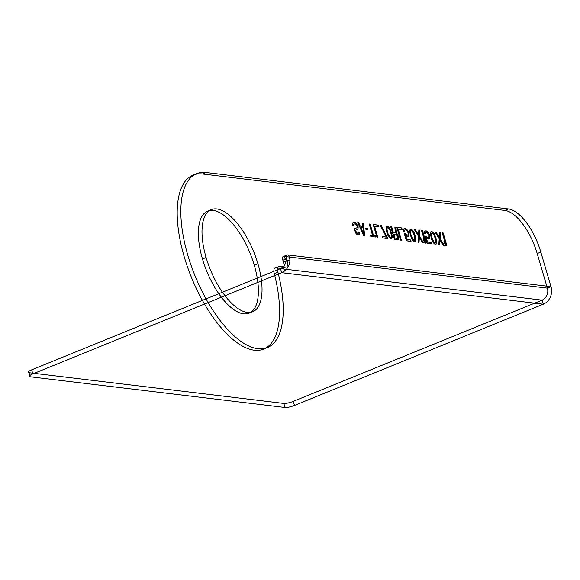 <?xml version="1.0" encoding="UTF-8"?>
<svg xmlns="http://www.w3.org/2000/svg" width="580" height="580" viewBox="0 0 580 580"><rect width="100%" height="100%" fill="white"/><g stroke="black" fill="none" stroke-linecap="round" stroke-linejoin="round"><path stroke-width="0.87" d="M206.11 257.498A55.078 23.447 67.9 0 1 231.797 217.427A55.078 23.447 67.9 0 1 258.144 306.943A55.078 23.447 67.9 0 1 206.11 257.498L202.478 258.977A55.078 23.447 67.9 0 1 228.165 218.906A55.078 23.447 67.9 0 1 254.511 308.415A55.078 23.447 67.9 0 1 202.478 258.977M287.107 260.724A7.221 3.074 67.9 0 1 285.701 267.09L282.068 268.569A7.221 3.074 -112.1 0 0 283.475 262.204L287.107 260.724L286.505 258.687A4.336 1.841 67.9 0 1 287.346 254.867L551 286.643L547.368 288.122L285.751 256.592L283.714 256.345L287.346 254.867C288.883 255.294 289.754 257.179 289.949 260.529L286.143 260.297L283.714 256.345A4.336 1.841 67.9 0 0 282.873 260.166L286.505 258.687M285.701 267.09L279.466 266.343A7.221 3.074 -112.1 0 0 277.929 272.223A93.902 39.977 67.9 0 1 255.816 348.384A93.902 39.977 67.9 0 1 187.246 253.199A93.902 39.977 67.9 0 1 206.088 172.514L508.471 208.952A43.34 18.451 67.9 0 1 540.828 252.075L551 286.643A13.724 12.086 96.9 0 1 543.286 304.203L542.09 300.135L280.474 268.605A9.389 8.272 96.9 0 0 282.663 267.286A9.389 8.272 96.9 0 0 286.143 260.297M358.556 232.094L359.353 232.188L359.462 232.986L359.092 234.762L358.505 234.958L357.229 234.537L355.692 232.79L354.735 229.542L354.953 228.527L357.019 227.737L357.287 226.461L356.54 224.808L355.373 223.887L353.865 223.96L353.807 225.518L353.01 225.424L352.829 223.054L353.249 222.329L354.895 222.263L356.33 223.22L358.164 226.831L358.005 228.897L355.692 230.18L356.33 232.348L357.367 233.254L358.476 233.124L358.411 232.152L359.201 232.254L358.94 234.827L357.077 234.603L355.54 232.856L354.583 229.607L354.8 228.593L356.867 227.795L357.135 226.526L356.388 224.866L355.221 223.945L353.713 224.025L353.655 225.584L352.857 225.489L352.676 223.119L353.684 222.198L356.178 223.278L358.012 226.889L357.853 228.955L355.54 230.245L356.178 232.406L358.012 233.414L358.411 232.152M364.878 235.719L363.812 235.596L357.947 222.633L358.744 222.727L360.231 226.033L362.884 226.352L362.464 223.177L363.261 223.271L364.726 235.785L363.66 235.654L357.802 222.691L358.592 222.785L360.079 226.099L362.732 226.417L362.312 223.235L363.109 223.329L364.726 235.785M364.03 234.574L363.073 227.418L360.68 227.135L363.877 234.639L362.921 227.483L360.535 227.193L363.877 234.639M367.531 228.215L367.93 229.571L366.074 229.346L365.675 227.998L367.531 228.215L367.778 229.629L365.922 229.412L365.523 228.056L367.379 228.281M376.021 237.068L370.982 236.459L370.584 235.103L372.708 235.364L369.366 224.003L370.163 224.105L373.505 235.458L375.623 235.712L376.021 237.068L370.83 236.517L370.431 235.168L372.556 235.422L369.214 224.069L370.011 224.163L373.353 235.524L375.477 235.777L375.876 237.126M377.885 237.292L377.087 237.191L373.346 224.489L378.124 225.062L378.602 226.686L374.622 226.207L377.732 237.35L376.935 237.256L373.194 224.547L377.971 225.12L378.45 226.744L374.47 226.265L377.732 237.35M381.307 225.446L387.701 238.474L382.923 237.901L382.524 236.546L386.512 237.024L380.509 225.352L381.307 225.446L387.549 238.532L382.771 237.96L382.379 236.611L386.36 237.089L380.364 225.41L381.154 225.504M386.273 227.085L386.693 226.352L388.288 226.548L390.412 229.412L392.399 236.169L392.298 237.981L391.152 238.887L388.738 236.77L386.273 229.694L386.12 227.15L386.548 226.417L388.136 226.606L389.68 228.361L392.145 235.436L392.305 237.285L391.717 238.779L390.13 238.583L388.005 235.719L386.389 231.094L386.12 227.15M397.235 233.885L398.641 236.923L398.373 239.496L394.603 239.308L390.862 226.599L391.659 226.693L393.334 232.37L395.589 232.645L394.98 227.092L395.908 227.208L396.546 233.283L398.17 235.9L398.518 238.815L397.641 239.75L394.451 239.366L390.71 226.657L391.507 226.751L393.182 232.435L395.437 232.703L394.828 227.157L395.756 227.266L396.394 233.341L397.083 233.943M401.505 240.135L400.708 240.04L396.966 227.331L401.744 227.911L402.223 229.528L398.242 229.049L401.353 240.2L400.555 240.106L396.822 227.396L401.599 227.969L402.071 229.593L398.09 229.114L401.353 240.2M408.276 234.436L408.197 232.856L407.16 230.644L405.195 229.629L404.507 230.325L404.557 231.376L403.767 231.282L403.789 229.201L404.216 228.469L405.594 228.375L407.958 230.746L408.936 233.211L408.994 235.56L407.986 236.488L405.543 235.146L406.812 239.475L410.662 239.939L411.06 241.287L406.551 240.743L404.477 233.718L405.405 233.827L406.79 235.038L407.588 235.132L408.276 234.436L407.885 232.377L406.45 230.122L405.043 229.687L404.354 230.39L404.412 231.442L403.615 231.34L404.064 228.527L405.442 228.433L407.087 229.673L408.791 233.269L408.414 236.357L407.037 236.451L405.391 235.212L406.667 239.533L410.51 239.997L410.908 241.352L406.399 240.809L404.325 233.776L405.26 233.885L406.638 235.096L407.435 235.197L408.124 234.494M410.321 229.201L411.916 229.397L414.41 233.088L416.027 239.018L415.498 241.563L413.902 241.367L412.996 240.482L410.879 236.314L409.734 230.695L410.169 229.267L411.764 229.455L414.258 233.145L415.925 240.127L415.345 241.621L413.75 241.432L411.256 237.742L409.639 231.811L410.169 229.267M418.651 234.9L418.999 229.985L419.797 230.086L419.449 236.299L423.538 242.795L422.74 242.694L419.369 237.336L419.028 242.251L418.231 242.15L418.651 236.205L414.49 229.441L415.287 229.542L418.506 234.965L418.847 230.05L419.645 230.144L419.297 236.364L423.385 242.853L422.588 242.759L419.217 237.394L418.876 242.31L418.078 242.215L418.506 236.27L414.337 229.506L415.135 229.6L418.506 234.965M387.839 233.276L390.014 237.184L391.34 237.35L391.63 235.299L390.123 230.158L388.557 227.882L387.23 227.722L386.933 229.774L388.296 234.972L390.601 237.597L391.427 236.915L391.478 235.357L389.97 230.224L388.404 227.947L387.658 227.592L386.838 228.281L387.686 233.334M396.328 234.298L393.813 233.994L395.002 238.046L397.525 238.351L397.844 236.829L396.807 234.617L393.661 234.052L394.849 238.112L397.373 238.416L397.8 237.684L397.452 236.075L396.176 234.356M422.45 230.405L426.191 243.114L425.394 243.013L424.045 241.026L423.407 238.866L424.756 240.852L421.653 230.311L422.45 230.405L426.039 243.172L425.241 243.078L423.893 241.091L423.255 238.924L424.611 240.917L421.5 230.369L422.298 230.463M426.111 236.321L427.496 237.532L428.743 237.423L428.743 234.813L426.699 232.218L425.452 232.333L425.263 233.87L424.466 233.776L424.495 231.695L424.923 230.963L426.3 230.869L427.946 232.109L429.323 234.624L429.773 237.024L429.693 238.061L428.685 238.982L426.242 237.64L427.518 241.969L431.368 242.433L431.766 243.781L427.25 243.237L425.184 236.212L428.141 237.691L428.83 236.988L428.75 235.415L427.155 232.616L425.299 232.392L425.111 233.936L424.313 233.841L424.263 232.79L424.342 231.754L425.35 230.833L427.793 232.174L429.171 234.682L429.628 237.082L429.548 238.119L428.533 239.04L426.097 237.706L427.366 242.027L431.215 242.491L431.614 243.846L427.105 243.303L425.031 236.27L425.959 236.386M411.459 236.118L413.634 240.033L414.961 240.192L415.258 238.141L413.743 233.008L412.177 230.731L410.85 230.572L410.56 232.624L411.307 236.183L412.931 239.504L414.229 240.446L414.816 240.258L414.758 236.596L412.583 231.384L411.285 230.441L410.698 230.63L410.408 232.681L411.307 236.183M431.578 238.808L430.49 234.24L431.027 231.695L432.615 231.891L434.159 233.638L435.645 236.952L436.733 241.512L436.196 244.057L434.608 243.868L433.064 242.114L431.433 238.866L430.287 233.254L430.875 231.761L432.462 231.949L434.964 235.639L436.631 242.621L436.044 244.122L434.456 243.926L432.912 242.179L431.433 238.866M432.165 238.619L434.34 242.527L435.667 242.686L435.957 240.635L434.449 235.502L432.883 233.225L431.556 233.066L431.266 235.118L432.622 240.316L434.935 242.94L435.754 242.259L435.812 240.7L434.297 235.56L432.731 233.29L431.991 232.935L431.165 233.617L432.013 238.677M439.705 232.486L440.503 232.58L440.155 238.793L444.244 245.289L443.446 245.195L440.075 239.83L439.727 244.745L438.929 244.651L439.357 238.699L435.196 231.942L435.986 232.036L439.357 237.394L439.705 232.486L440.351 232.638L440.002 238.858L444.091 245.347L443.294 245.253L439.923 239.895L439.575 244.804L438.784 244.709L439.205 238.764L435.043 232L435.834 232.094L439.205 237.459L439.553 232.544M443.156 232.899L446.897 245.608L446.1 245.514L444.744 243.52L444.106 241.36L445.462 243.346L442.359 232.805L443.156 232.899L446.745 245.666L445.947 245.572L444.592 243.585L443.961 241.418L445.31 243.411L442.207 232.863L443.004 232.957M257.926 263.748L254.294 265.219M283.475 262.204L282.873 260.166M282.068 268.569L275.833 267.815L279.466 266.343M206.088 172.514L202.456 173.985L504.839 210.431A43.34 18.451 67.9 0 1 537.196 253.554L547.368 288.122A9.389 8.272 96.9 0 1 542.09 300.135L293.27 401.367L294.466 405.435A7.221 1.501 163.6 0 1 285.019 407.486L30.196 376.783A7.221 1.501 163.6 0 1 32.85 373.904L281.677 272.673L280.474 268.605L31.653 369.844L32.85 373.904M277.929 272.223L274.296 273.702A93.902 39.977 67.9 0 1 252.184 349.856A93.902 39.977 67.9 0 1 183.613 254.678A93.902 39.977 67.9 0 1 202.456 173.985M508.471 208.952L504.839 210.431M540.828 252.075L537.196 253.554M294.466 405.435L543.286 304.203L281.677 272.673A13.724 12.086 96.9 0 0 284.867 270.744L282.663 267.286M285.019 407.486L283.816 403.426L29 372.715L30.196 376.783M274.296 273.702A7.221 3.074 67.9 0 1 275.833 267.815M284.867 270.744A13.724 12.086 96.9 0 0 289.949 260.529M31.653 369.844A7.221 1.501 -16.4 0 0 29 372.715M283.816 403.426A7.221 1.501 -16.4 0 0 293.27 401.367"/></g></svg>
